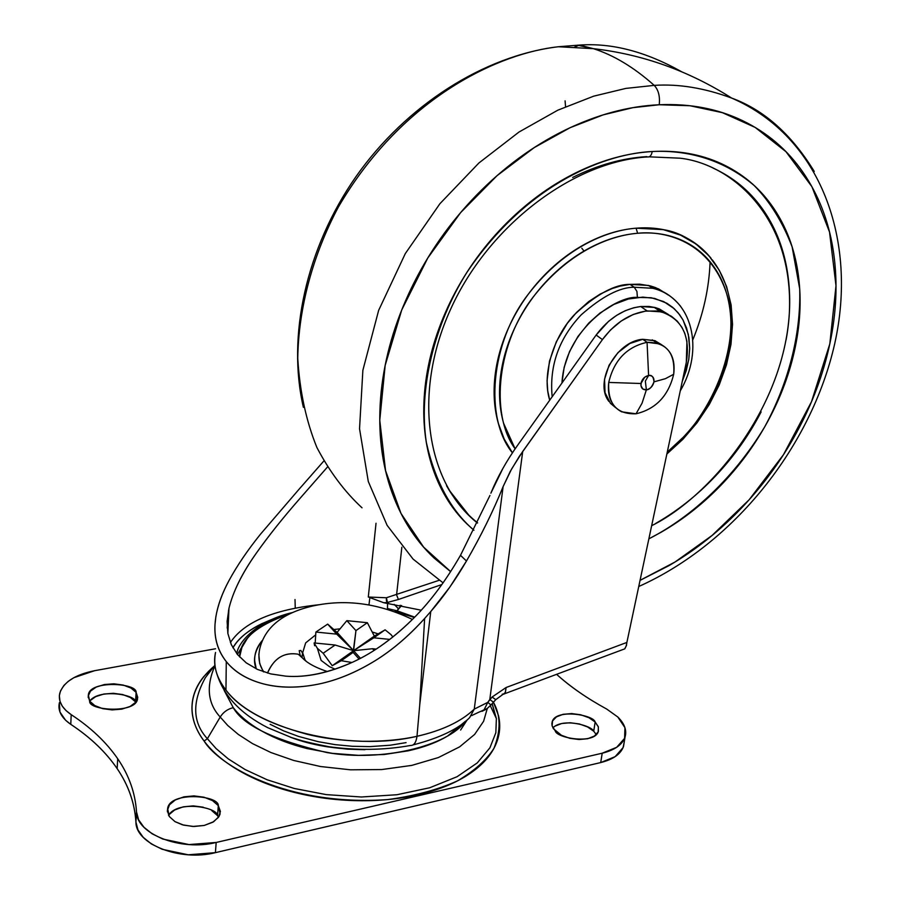 <?xml version="1.0" encoding="UTF-8"?>
<svg xmlns="http://www.w3.org/2000/svg" width="900" height="900" viewBox="0 0 900 900"><rect width="100%" height="100%" fill="white"/><g stroke="black" fill="none" stroke-linecap="round" stroke-linejoin="round"><path stroke-width="1.35" d="M615.791 407.756L610.436 403.335L605.036 392.704L604.541 379.294L609.086 365.186L617.996 352.598L629.854 343.496L642.791 339.3L647.066 342.315L659.812 343.912C670.905 349.301 675.529 359.415 673.695 374.265C668.396 395.887 655.841 409.061 636.041 413.798L621.653 411.829C611.471 406.395 607.163 396.596 608.726 382.433L640.957 383.501C642.026 379.091 644.58 376.425 648.596 375.491L647.066 342.315C626.816 346.849 614.036 360.225 608.726 382.433C614.036 360.225 626.816 346.849 647.066 342.315L648.596 375.491C651.735 374.715 653.535 376.83 653.985 381.848C651.915 387.169 649.373 389.835 646.369 389.835L645.345 381.116L648.596 375.491C652.477 375.435 654.278 377.55 653.985 381.848C652.916 386.235 650.374 388.89 646.369 389.835L642.071 403.166L636.041 413.798C655.841 409.061 668.396 395.887 673.695 374.265L665.404 378.686L653.985 381.848L665.404 378.686L673.695 374.265C675.304 352.946 666.428 342.304 647.066 342.315L642.791 339.3C616.196 340.999 593.719 382.478 608.929 401.423M655.515 340.897L642.791 339.3L654.795 340.616L661.815 344.858M608.726 382.433C607.579 403.942 616.68 414.405 636.041 413.798L642.071 403.166L646.369 389.835C642.488 389.914 640.688 387.799 640.957 383.501L608.726 382.433M645.345 381.116L646.369 389.835L642.803 389.002L640.935 385.627L640.957 383.501L644.704 377.224L648.596 375.491L645.345 381.116M367.358 622.71L355.95 630.596L367.358 622.71L374.321 636.097L385.11 629.831L353.588 650.689L372.544 648.72L376.166 649.08L372.544 648.72L353.588 650.689L355.95 630.596L346.849 620.663L367.358 622.71L346.849 620.663L337.095 632.396L327.679 624.116L353.588 650.689L332.246 665.719L341.28 660.724L353.115 652.387L353.588 650.689L360.461 658.316L337.095 632.396L353.588 650.689L336.679 634.129L315.889 632.059L336.679 634.129L327.679 624.116L315.889 632.059L315.18 643.05L315.889 632.059L327.679 624.116L337.095 632.396L346.849 620.663L355.95 630.596L353.115 652.387L359.089 659.036L353.115 652.387L341.28 660.724L351.99 662.501L341.28 660.724L332.246 665.719L323.168 653.265L317.385 648.315L321.109 660.386L317.385 648.315L314.111 642.938L317.385 648.315L323.168 653.265L335.093 645.019L314.111 642.938L314.629 645.739M374.321 636.097L353.588 650.689L374.321 636.097L385.11 629.831L390.983 634.613L385.11 629.831L373.793 637.808L389.779 639.394L373.793 637.808L353.588 650.689L335.093 645.019L314.111 642.938M392.895 636.964L390.983 634.613L392.895 636.964M372.544 648.72L374.096 650.408L372.544 648.72M378.101 633.847L372.757 632.149M339.469 628.898L333.911 629.528M315.326 635.141L305.662 642.893L302.67 652.736L304.796 659.306M305.269 660.082L306.011 661.196M335.093 669.173L329.501 666.697L321.109 660.386M323.168 653.265L335.093 645.019L353.588 650.689L332.246 665.719L323.168 653.265M493.436 702.236C500.76 715.387 500.94 730.732 493.965 748.271C486.641 759.949 474.469 770.816 457.459 780.885C437.49 789.851 414.248 796.072 387.743 799.571C286.29 806.726 217.958 764.291 204.109 741.06L207.382 738.709L216.034 748.519L228.352 758.947L245.149 769.567L267.053 779.738L294.289 788.479L326.261 794.621L361.35 796.995L396.877 794.745L429.728 787.759L457.076 776.711L477.259 762.908L489.915 747.81L495.844 732.735L496.373 718.582L492.075 703.744L496.373 718.582L495.844 732.735L489.915 747.81L477.259 762.908L457.076 776.711L429.728 787.759L396.877 794.745L361.35 796.995L326.261 794.621L294.289 788.479L267.053 779.738L245.149 769.567L228.352 758.947L216.034 748.519L207.382 738.709L220.208 717.041C223.357 712.08 227.711 708.964 233.269 707.681L224.145 690.379M596.273 734.569L593.73 731.227L595.159 722.014L598.309 726.716L598.399 731.25C595.091 744.761 556.616 738.225 555.21 730.879L552.105 725.839L552.544 720.934L556.425 716.884L563.13 714.308L571.646 713.565L580.702 714.769L588.949 717.727L595.159 722.014L598.399 727.009L598.14 731.936L594.383 736.065L587.666 738.742L579.026 739.53L569.79 738.315L561.42 735.266L553.477 728.786L552.038 725.591L552.161 721.89C555.345 708.457 593.494 714.712 595.159 722.014L593.73 731.227C591.75 725.67 563.074 717.604 552.892 727.819M135.754 702.191L136.102 692.37L137.543 698.783C136.294 713.936 88.087 710.572 89.674 701.134L88.189 696.071L90.484 691.133L96.188 687.094L104.377 684.529L113.85 683.809L123.176 685.046L130.984 688.05L136.102 692.37L137.745 697.387L135.63 702.337L130.05 706.477L121.804 709.133L112.174 709.909L102.656 708.649L94.748 705.555L89.674 701.134L88.358 694.991C89.483 679.928 137.306 682.988 136.102 692.37L135.551 701.887C136.316 694.845 99.27 688.016 89.663 701.123M218.531 817.245L217.541 815.636L218.306 805.624L220.106 813.938L218.981 816.559L213.638 821.722L204.188 825.457L192.746 826.459L182.419 824.805L175.028 821.655L169.268 816.502L167.344 810.574L169.493 804.769L175.309 799.954L183.904 796.849L193.972 795.893L204.007 797.22L212.546 800.617L218.306 805.624L220.41 811.474L218.486 817.312L212.794 822.229L204.165 825.469L193.916 826.492L183.645 825.143L174.982 821.621L169.268 816.502L167.636 808.515C169.852 791.145 218.993 795.24 218.306 805.624L217.541 815.636C217.868 807.413 178.088 799.852 168.514 815.265M214.942 665.741C205.942 686.419 207.697 703.53 220.208 717.041C207.697 703.53 205.942 686.419 214.942 665.741M214.875 665.258L205.357 677.689C191.857 702.236 192.532 722.576 207.382 738.709L204.109 741.06C195.93 730.035 191.88 718.931 191.947 707.76C192.049 696.6 195.986 686.239 203.737 676.643L214.335 665.977M59.333 702.889L59.951 712.024L65.587 720.259L70.774 724.354L71.201 714.656C90.81 727.538 106.312 742.23 117.698 758.734L117.157 768.611C105.795 752.04 90.337 737.291 70.774 724.354C90.371 737.28 105.829 752.029 117.157 768.611C128.486 785.205 134.741 803.025 135.922 822.071L137.981 829.957L143.28 837.405L151.459 843.986L162.146 849.274L188.246 854.798L215.404 852.649L216.191 842.456L602.201 753.21L600.716 762.57C613.136 759.454 620.73 754.11 623.498 746.516L624.24 741.96M59.411 702.641C57.589 710.606 61.369 717.84 70.774 724.354L71.201 714.656C61.785 708.165 57.983 700.965 59.816 693.045C63.596 682.065 75.195 674.617 94.59 670.702L215.561 648.754L94.59 670.702L73.834 677.7L68.209 681.367L63.9 685.474L60.514 690.93L59.344 695.655L60.019 701.404L62.28 706.151L66.015 710.572L71.201 714.656C90.81 727.538 106.312 742.23 117.698 758.734C129.015 775.26 135.293 793.001 136.519 811.946L138.589 819.799L143.91 827.212L152.111 833.783L162.81 839.048L188.977 844.571L216.191 842.456L602.201 753.21L616.658 747.326L624.6 738.326L624.938 727.673L617.805 716.996C624.634 723.712 627.03 730.462 624.994 737.258C622.238 744.806 614.633 750.127 602.201 753.21L600.716 762.57L215.404 852.649L600.716 762.57L615.15 756.641L623.092 747.585L624.251 741.904M555.064 726.097L561.769 723.499L570.262 722.756L579.296 723.949L587.531 726.919L593.73 731.227M90.022 700.695L95.715 696.623L103.894 694.035L113.344 693.304L122.647 694.541L130.444 697.545L135.551 701.887M168.817 814.826L174.634 809.989L183.206 806.85L193.252 805.883L203.276 807.199M211.792 810.619L217.541 815.636M556.56 674.291C570.386 686.79 587.092 698.377 606.679 709.043L617.805 716.996L606.679 709.043C586.789 698.186 570.082 686.61 556.56 674.303M668.498 314.572L654.885 307.474L640.71 306.517L647.145 310.928L661.342 311.861C682.2 319.23 690.525 336.06 686.306 362.374L626.884 642.431L506.081 687.521L492.086 697.039L487.8 702.36L490.95 704.992L493.459 702.214L498.51 715.691C501.041 726.626 499.613 737.303 494.246 747.742C488.835 758.183 479.621 767.509 466.594 775.721C453.499 783.934 437.479 790.245 418.534 794.655C399.532 799.043 379.181 801.056 357.469 800.685C335.745 800.28 314.606 797.501 294.075 792.337C273.566 787.129 255.487 780.053 239.839 771.086C224.257 762.109 212.344 752.107 204.109 741.06C190.294 723.139 182.351 693.315 214.279 666.045M216.191 842.456C180.99 851.467 136.249 834.008 136.519 811.946L135.922 822.071C135.641 844.234 180.27 861.727 215.404 852.649L216.191 842.456M117.698 758.734C129.015 775.26 135.281 793.001 136.519 811.946L135.922 822.071C134.696 803.025 128.441 785.205 117.157 768.611L117.698 758.734M467.28 719.741L460.62 730.024M465.683 721.08C447.502 746.224 381.701 762.221 326.812 752.535C274.039 740.137 242.854 725.186 233.269 707.681C227.711 708.964 223.357 712.08 220.208 717.041L227.768 725.501L238.343 734.456L252.54 743.625L270.9 752.524L293.67 760.455L320.558 766.53L350.516 769.815L381.735 769.556L411.829 765.383L438.39 757.553L459.619 746.854L474.649 734.4L483.604 721.294L487.294 708.457L483.604 721.294L474.649 734.4L459.619 746.854L438.39 757.553L411.829 765.383L381.735 769.556L350.516 769.815L320.558 766.53L293.67 760.455L270.9 752.524L252.54 743.625L238.343 734.456L227.768 725.501L220.208 717.041L207.382 738.709C192.532 722.576 191.857 702.236 205.357 677.689M290.846 737.37C311.197 745.211 335.801 749.306 364.68 749.678M224.111 690.311L233.269 707.681C240.165 716.49 250.009 724.466 262.789 731.61C275.602 738.742 290.351 744.379 307.012 748.541L332.404 753.356L358.504 755.347L384.154 754.504L408.206 750.825C423.664 747.428 436.804 742.489 447.604 736.031L465.739 721.024M364.86 749.678L347.479 749.16L327.094 746.786L310.5 743.377L290.25 737.168M634.241 287.235C619.864 287.179 602.179 296.381 581.197 314.831C558.9 338.49 549.236 365.794 552.173 396.754C549.236 365.794 558.9 338.49 581.197 314.831C602.179 296.381 619.864 287.179 634.241 287.235L630.023 284.377C614.903 284.197 596.419 294.244 574.571 314.527C553.86 336.139 541.485 374.265 549.72 400.207L547.74 390.915L547.065 380.711L549.472 361.204L556.346 341.719L567.281 323.37L576.506 312.457L588.746 301.534L600.143 294.098L612.079 288.574L620.055 286.11L630.023 284.377L634.241 287.235L652.77 288.293L634.241 287.235L636.93 291.409L637.391 297.416L636.93 291.409L634.241 287.235M561.949 383.029C565.132 327.904 618.424 295.335 637.391 297.416L651.229 297.731L663.739 301.601L674.212 308.678L679.579 314.651L683.1 320.119L688.309 334.35L689.704 348.66L688.691 360L682.256 381.431L686.306 370.384L688.826 359.111L689.692 348.03L688.905 337.556L686.565 328.061L682.898 319.793L678.195 312.896L672.739 307.395L666.832 303.244L654.581 298.406L642.836 297.113L628.335 299.014L613.856 304.436L599.895 313.121L588.78 323.066L577.901 336.532L569.52 351.641L564.131 367.414L561.938 383.04M711.146 258.401C696.431 241.886 680.467 232.301 663.278 229.635L636.064 228.184C610.043 230.153 566.483 244.98 528.806 293.535C490.264 342.428 484.178 418.41 512.426 452.846L504.248 439.144L498.353 423.439C494.077 408.375 493.031 392.062 495.191 374.479C497.407 356.873 502.751 339.457 511.223 322.223C519.727 304.999 530.685 289.44 544.095 275.535C557.516 261.664 572.243 250.616 588.251 242.404C604.249 234.225 620.19 229.489 636.064 228.184L637.65 233.269L636.064 228.184C651.915 226.924 666.439 229.072 679.624 234.619C692.246 239.963 702.776 247.916 711.202 258.469M515.126 448.83C489.285 413.764 497.644 340.785 534.87 294.896C571.331 249.188 612.653 235.226 637.65 233.269C665.944 230.276 709.942 241.954 726.592 293.479C743.434 345.971 708.525 421.481 667.26 452.126L683.325 437.175C695.216 424.631 705.105 410.704 712.991 395.37C720.866 380.025 726.188 364.32 728.944 348.244C731.7 332.156 731.621 316.811 728.73 302.22C725.816 287.618 720.18 274.86 711.821 263.936C703.44 253.013 692.842 244.856 680.029 239.456C667.192 234.079 653.062 232.009 637.65 233.269C622.204 234.551 606.712 239.186 591.143 247.151C575.584 255.161 561.274 265.916 548.212 279.405C535.174 292.939 524.52 308.07 516.229 324.821C507.983 341.584 502.774 358.515 500.603 375.637C498.476 392.738 499.478 408.623 503.606 423.281L515.115 448.853M652.23 151.526C608.467 153.428 528.896 180.664 467.134 272.036C434.239 324.191 418.23 389.239 426.364 442.586C435.161 481.354 451.012 510.581 473.929 530.269L466.808 523.789C450.765 508.129 439.031 488.43 431.595 464.715C424.204 440.921 422.044 414.866 425.126 386.55C428.299 358.189 436.68 329.996 450.259 301.995C463.939 273.994 481.68 248.737 503.494 226.215C525.352 203.771 549.259 186.064 575.235 173.104C601.189 160.234 626.85 153.045 652.23 151.526C651.454 155.464 649.879 157.275 647.494 156.96C649.879 157.275 651.454 155.464 652.23 151.526C677.554 150.097 700.526 154.114 721.159 163.586C741.712 173.093 758.498 186.953 771.536 205.144C784.519 223.324 793.08 244.249 797.231 267.919C801.349 291.555 801.045 316.192 796.309 341.82C791.572 367.436 782.899 392.366 770.288 416.632C757.665 440.887 741.971 462.96 723.184 482.884C704.396 502.796 683.663 519.266 660.994 532.305L648.866 538.83C686.745 519.57 731.137 482.692 764.651 426.96C788.153 383.816 801.101 334.586 799.695 288.799L792.124 246.859C782.606 222.075 770.006 201.667 754.29 185.625C721.327 157.399 683.685 149.917 652.23 151.526M477.608 522.844C465.75 513.517 455.4 501.154 446.558 485.752M450.652 571.613L423.608 547.121L400.984 513.416L385.549 470.621L379.766 420.277L385.166 365.4L401.726 309.949L427.804 257.963L460.62 212.614L497.025 175.691L534.195 147.611L570.004 127.744L603.135 114.885L632.936 107.663L659.239 104.749C660.116 96.334 658.451 89.876 654.221 85.376L625.871 88.403L593.651 96.176L557.775 110.205L519.007 132.03L478.901 162.99L439.92 203.704L405.315 253.575L378.641 310.376L362.869 370.305L359.539 428.782L368.291 481.489L387.124 525.364L413.066 559.08L443.081 582.851L413.066 559.08L387.124 525.364L368.291 481.489L359.539 428.782L362.869 370.305L378.641 310.376L405.315 253.575L439.92 203.704L478.901 162.99L519.007 132.03L557.775 110.205L593.651 96.176L625.871 88.403L654.221 85.376C634.028 67.388 613.755 55.159 593.415 48.679L579.488 45.09L558.371 46.744C501.007 52.875 403.493 95.681 338.423 206.933C313.054 254.475 298.507 307.699 297.765 358.38C299.723 391.219 306.101 420.919 316.89 447.502C329.647 471.701 344.7 491.805 362.036 507.814C344.7 491.805 329.647 471.701 316.89 447.502C306.101 420.919 299.723 391.219 297.765 358.38C298.507 307.699 313.054 254.475 338.423 206.933C403.493 95.681 501.007 52.875 558.371 46.744L579.488 45.09L574.515 47.137M565.076 100.823L565.549 106.672M583.999 251.066L581.805 248.197M653.445 286.841L653.288 288.428L653.456 286.841M692.842 339.728C703.361 314.145 709.11 288.169 710.1 261.776M577.496 45.157L593.415 48.679C613.755 55.159 634.028 67.388 654.221 85.376C678.6 83.756 704.408 87.986 731.655 98.066C763.976 109.867 791.528 134.336 814.275 171.472C791.528 134.336 763.976 109.867 731.655 98.066C704.408 87.986 678.6 83.756 654.221 85.376C658.451 89.876 660.116 96.334 659.239 104.749L689.918 105.739L722.374 112.657L755.145 127.395L785.992 151.718L811.901 186.683L829.53 232.054L835.999 285.716L829.822 343.845L811.53 401.647L783.506 454.646L749.183 499.725L712.08 535.466L675.056 561.994L640.058 580.342M681.424 71.64C645.671 51.57 611.685 42.727 579.488 45.09M450.63 571.646L434.07 558.023C414.248 539.392 399.6 515.734 390.116 487.035C380.689 458.224 377.707 426.499 381.161 391.849C384.739 357.12 394.808 322.526 411.379 288.067C428.074 253.609 449.854 222.57 476.707 194.929C503.629 167.4 533.059 145.8 564.975 130.151C596.869 114.626 628.29 106.166 659.239 104.749C690.097 103.433 717.941 108.765 742.759 120.746C767.486 132.761 787.556 149.94 802.969 172.282C818.303 194.591 828.304 220.061 832.961 248.692C837.585 277.267 836.955 306.911 831.071 337.635C825.188 368.314 814.669 398.137 799.515 427.106C784.373 456.053 765.596 482.434 743.186 506.25C720.776 530.077 696.026 549.866 668.959 565.639L640.046 580.376M647.494 156.96L646.717 156.623C622.283 158.119 597.6 165.06 572.67 177.435M649.192 156.836L679.961 158.186C730.676 163.699 794.171 216.349 789.334 313.189C783.405 410.558 708.39 497.812 651.656 525.69M713.137 168.109C732.982 177.221 749.216 190.519 761.85 208.013C774.439 225.495 782.764 245.644 786.836 268.447C790.875 291.229 790.65 314.978 786.127 339.716M761.13 411.907C748.969 435.308 733.826 456.615 715.702 475.83C697.556 495.034 677.543 510.907 655.661 523.451M468.45 514.676L448.774 489.668M667.181 452.52L683.021 437.692C695.216 424.822 705.364 410.524 713.452 394.796C721.53 379.058 726.998 362.936 729.832 346.444C732.656 329.929 732.577 314.179 729.619 299.183C726.637 284.186 720.855 271.069 712.271 259.83M666.866 293.884L655.729 287.674L650.587 285.964L639.697 284.175L630.023 284.377L648.518 285.446L652.77 288.293C662.884 290.149 672.154 296.123 680.558 306.225M668.329 295.054L658.541 288.889L648.518 285.446M421.234 610.211L388.699 603.72L387.484 602.46L386.381 597.758L386.404 600.435L387.484 602.46L398.407 599.49L441.877 584.539L398.407 599.49L396.585 594.889L401.85 547.222L396.585 594.889L398.407 599.49L386.933 602.595L383.726 602.719L387.889 603.585L386.933 602.595L386.381 597.758L439.11 580.32L386.381 597.758L368.303 597.026L383.726 602.719M502.639 468.945L490.871 493.178C497.464 477.022 506.509 460.856 518.006 444.713L596.137 335.036L602.426 339.593L519.244 456.491L510.188 471.544L503.123 486.585C493.38 510.728 481.162 535.534 466.47 561.015L449.831 587.115L430.751 611.539L419.749 704.768L424.62 618.502L430.751 611.539L419.749 704.768L416.993 736.29L419.749 704.768L424.62 618.502C408.341 636.379 391.916 650.396 375.379 660.566C355.905 672.525 336.769 680.411 317.959 684.214C297.934 688.174 279.776 688.061 263.464 683.899C247.309 679.601 234.911 672.165 226.282 661.59L225.956 690.064C239.94 708.548 266.704 723.206 306.27 734.04C321.3 738.023 340.065 740.441 362.565 741.285C382.916 741.51 401.051 739.845 416.993 736.301C442.305 730.508 461.396 721.451 474.255 709.121L503.123 486.585C493.402 510.716 481.185 535.534 466.47 561.015L460.496 555.311C446.254 580.061 430.965 600.705 414.619 617.242C394.324 637.549 373.86 652.444 353.228 661.916C328.455 672.975 306 677.722 285.874 676.17L270.709 673.898L257.501 669.431L246.218 662.839L237.442 654.491L246.229 662.861L257.501 669.431L270.754 673.92L285.874 676.17C306.461 677.756 328.905 673.009 353.228 661.916C374.344 652.14 394.808 637.245 414.619 617.242C431.111 600.502 446.4 579.859 460.496 555.311L489.949 495.428M259.616 649.778L259.673 649.125C257.895 657.9 259.29 665.505 263.858 671.929C259.29 665.505 257.895 657.9 259.673 649.125C264.757 627.345 282.521 612.945 312.964 605.947C345.69 598.793 378.844 603.293 412.425 619.459M267.581 673.076C273.87 658.215 284.085 651.938 298.249 654.221L305.707 660.949L298.249 654.221C284.614 651.87 274.477 657.844 267.851 672.131M243.461 644.242L237.42 654.469L231.311 644.625L227.857 633.42L231.289 644.614L237.442 654.491M289.575 613.957L270.349 621.135C260.381 625.95 252.697 631.744 247.286 638.505L241.909 647.449L239.602 656.955C239.828 639.742 256.466 625.41 289.519 613.98M258.829 654.075L259.673 663.48L263.273 671.726L259.673 663.48L258.829 654.075M406.08 742.624L390.105 745.234L369.956 746.617L352.474 746.291L335.115 744.637L318.105 741.656L298.53 736.425L283.635 730.879L270.135 724.286M273.195 618.93C252.787 626.805 239.344 636.424 232.875 647.775L236.351 642.791C242.37 635.344 250.864 628.976 261.832 623.689L273.375 618.863M504.428 693.821L624.701 648.877L626.558 645.255L624.791 648.855M503.145 694.305L505.429 692.426L506.081 687.521L492.086 697.039L495.799 699.649L492.086 697.039L489.78 699.57L493.481 702.18L489.78 699.57L522.72 451.463L602.426 339.593L610.436 330.019L621.304 320.951L633.262 314.471L645.401 311.141L656.865 310.995L664.56 312.851L671.467 316.294L677.273 321.165L681.952 327.397L684.81 333.382L686.947 341.438L686.306 362.374L626.884 642.431L506.081 687.521L505.215 692.865L503.978 694.091L502.223 694.181M414.709 617.153L397.091 610.819L398.419 608.715L401.051 606.105L397.091 610.819L414.72 617.141M323.786 461.059L298.935 489.386L323.786 461.048M602.426 339.593C614.959 322.864 629.865 313.301 647.145 310.928L640.71 306.517C623.475 308.869 608.614 318.375 596.137 335.036L602.426 339.593M460.496 555.311L466.47 561.015C455.22 580.309 443.317 597.15 430.751 611.539L424.62 618.502C409.061 635.794 392.636 649.811 375.379 660.566C356.074 672.491 336.938 680.377 317.959 684.214C297.697 688.23 279.54 688.117 263.464 683.899C247.129 679.579 234.731 672.143 226.282 661.59C217.901 651.071 214.144 638.696 215.01 624.465C215.91 610.695 220.635 595.946 229.185 580.23C237.184 565.526 247.601 550.215 260.426 534.262L298.935 489.386L260.426 534.262C247.523 550.339 237.105 565.661 229.185 580.23C222.334 592.864 217.89 605.059 215.854 616.793L215.01 624.465C214.178 638.539 217.935 650.914 226.282 661.59L225.956 690.064C216.259 677.475 212.782 664.942 215.528 652.455C213.03 665.809 216.506 678.352 225.956 690.064C254.002 728.831 349.031 752.366 416.993 736.301L416.993 736.301C416.104 742.5 414 745.549 410.681 745.459M327.364 467.134L299.959 498.431C283.005 517.781 268.447 536.04 256.298 553.196C242.235 572.962 233.123 591.334 228.96 608.332L227.126 621.315L227.857 633.42L228.96 608.332C232.999 591.683 242.111 573.3 256.298 553.196C268.121 536.445 282.668 518.186 299.959 498.431L327.364 467.123M626.276 645.356L626.884 642.431L626.411 645.311M518.006 444.713L596.137 335.036L608.558 321.356L616.624 315.371L625.151 310.759L633.758 307.766L640.71 306.517L649.08 306.45L655.605 307.654L659.317 308.936L668.543 314.595M414.371 617.501L394.999 611.516L414.371 617.501M319.556 604.688C273.746 609.457 244.035 622.069 230.411 642.51C244.035 622.069 273.746 609.457 319.556 604.688M376.031 523.238L368.303 597.026L376.031 523.238M256.264 668.857C252.63 660.274 254.621 650.824 262.249 640.53L261.18 641.846C256.567 647.752 254.407 654.075 254.689 660.836L256.241 668.846M302.108 657.653L302.13 656.37M302.141 656.325L302.535 653.085L300.87 650.486L299.216 650.666L300.105 655.043C304.324 661.421 313.402 666.923 327.33 671.524M479.317 711.99L487.147 708.559L490.939 705.004L487.8 702.36L484.065 709.819L487.8 702.36L474.255 709.121L469.654 717.592L474.255 709.121L503.123 486.585L511.582 469.035L522.72 451.463L489.78 699.57L487.8 702.36L474.255 709.121C461.396 721.451 442.305 730.508 416.993 736.29C416.093 742.534 413.978 745.582 410.636 745.459M369.709 598.759L368.978 604.867L369.709 598.759M295.245 607.804L295.009 599.546L295.245 607.804M387.495 609.064L387.585 602.561L387.461 608.535L397.08 610.819L396.686 611.966M396.619 612.124L397.08 610.819L387.461 608.535M484.054 709.819L479.498 711.979M394.166 604.373L398.419 608.715L394.166 604.373M400.185 605.273L401.051 606.105L400.185 605.273M401.603 605.52L401.051 606.105M386.933 602.595L386.404 600.435M656.595 342.855L652.298 339.851M640.935 385.627L641.374 381.87M492.188 703.62L496.373 718.582L490.286 705.712M623.509 746.449L625.016 737.212M167.411 811.867L167.636 808.515M88.234 697.646L88.358 694.991M551.846 724.05L552.161 721.89M477.506 523.058C426.791 483.311 412.088 394.223 450.371 309.78C488.284 225.248 573.626 161.325 647.438 156.938M303.39 407.317C286.886 336.488 306 248.186 355.973 176.636C406.125 105.278 483.919 55.733 558.371 46.744L593.381 48.667C642.6 54.326 688.68 70.796 731.655 98.066C821.408 136.868 857.722 241.099 834.694 343.789C811.395 446.918 733.579 544.05 638.752 586.508M666.866 454.005L682.864 439.335L697.129 422.662L709.335 404.404L719.201 384.975L726.48 364.826L730.969 344.441L732.533 324.281L731.104 304.853L726.637 286.639L719.19 270.124L708.896 255.746L695.925 243.956L680.591 235.136L663.278 229.635M680.242 390.926C704.452 350.168 693.011 297.945 652.77 288.293M236.745 653.614C238.433 641.284 258.21 620.37 292.613 612.518M654.109 307.282L660.544 311.659M227.205 628.054L228.566 610.133M217.102 674.539C224.156 696.33 241.054 714.06 267.795 727.706L292.118 737.809C299.104 740.295 311.366 743.265 328.928 746.719C357.233 750.6 384.424 750.184 410.49 745.47M413.1 744.908C439.999 737.887 458.876 728.764 469.744 717.525L469.912 717.221M471.623 715.613L479.126 712.046M481.961 711.337L486.191 709.245M493.481 702.18L495.765 699.671M495.799 699.637L503.077 694.305"/></g></svg>
